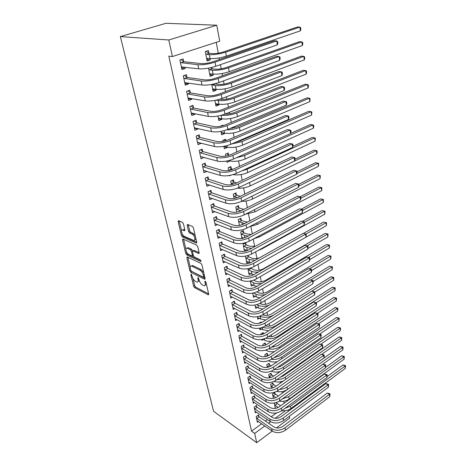 <?xml version="1.0" encoding="UTF-8"?>
<svg xmlns="http://www.w3.org/2000/svg" width="466" height="466" viewBox="0 0 466 466"><rect width="100%" height="100%" fill="white"/><g stroke="black" fill="none" stroke-linecap="round" stroke-linejoin="round"><path stroke-width="0.7" d="M191.177 274.078L190.844 274.591L193.635 286.206L194.631 287.673L208.279 294.832L208.669 294.075L205.937 282.21L205.139 281.115L204.854 281.662L205.209 283.206C205.553 285.075 205.127 285.903 203.945 285.681L202.436 284.942C200.91 283.975 199.827 282.373 199.174 280.148L198.102 277.567L197.759 278.08L198.12 279.612C198.469 281.47 198.067 282.291 196.908 282.076L195.446 281.359C193.961 280.41 192.889 278.837 192.237 276.629L191.177 274.078M183.418 223.785L182.369 222.27L178.548 220.686L178.111 221.583L181.455 235.511L182.48 237.008L196.273 243.095L196.734 242.221L193.448 227.956L192.376 226.406L187.594 224.426L187.128 225.328L188.555 231.41L189.604 232.942L191.951 233.944C194.52 234.899 196.145 241.47 193.559 240.398L184.385 236.379C181.915 235.435 180.278 228.987 182.788 230.029L184.408 230.717L184.845 229.831L183.418 223.785M172.42 56.537L168.809 39.989L216.742 25.216L219.707 41.177L172.42 56.537L168.832 56.17L251.529 431.172L254.681 433.421L264.787 425.988M168.809 39.989L120.356 36.598L213.568 411.268L256.708 442.7L254.681 433.421M187.256 256.923L186.79 257.704L189.965 270.915L190.967 272.394L204.661 279.233L205.069 278.447L201.959 264.933L200.916 263.406L187.256 256.923M186.656 252.147L186.837 252.892L185.765 253.446L182.509 239.879L182.922 239.029L196.704 245.157L197.759 246.695L199.139 252.671L194.072 250.341L193.547 250.615M199.168 253.207L198.627 253.492L199.139 252.671M198.627 253.492L192.924 250.883L192.493 251.716L193.407 255.601L194.439 257.11L200.304 259.859C201.102 260.675 201.248 261.222 200.735 261.508L186.779 254.931L185.765 253.446M216.742 25.216L165.937 23.3L120.356 36.598M187.006 77.251L186.47 74.717L183.272 75.824L185.27 85.173L188.445 84.043L188.223 82.983M208.535 68.135L210.143 76.325L213.166 75.247L212.939 74.071M211.873 68.578L211.657 67.477M193.477 107.803L192.959 105.368L189.843 106.545L191.765 115.521L194.858 114.327L194.706 113.628M214.867 100.406L215.997 106.143L218.944 105.001L218.781 104.163M199.687 137.15L199.192 134.814L196.157 136.055L198.003 144.681L201.015 143.423L200.939 143.056M220.942 131.348L221.624 134.814L224.501 133.614L224.402 133.09M222.964 125.698L222.859 125.144L219.975 126.403M205.657 165.372L205.186 163.117L202.221 164.416L203.997 172.711L206.921 171.348M226.773 161.038L227.041 162.407L229.808 160.916M228.695 155.213L228.27 152.999L225.439 154.24L225.806 156.11M211.407 192.516L210.947 190.355L208.057 191.701L209.77 199.687L212.368 198.446M233.891 181.956L233.478 179.824L230.717 181.117L231.41 184.653M216.94 218.659L216.498 216.574L213.678 217.971L215.321 225.66L217.61 224.507M238.895 207.725L238.499 205.669L235.802 207.009L236.798 212.082M222.27 243.846L221.845 241.837L219.09 243.275L220.674 250.685L222.707 249.607M243.724 232.575L243.339 230.594L240.701 231.969L241.976 238.47M227.408 268.131L227 266.191L224.309 267.67L225.841 274.818L227.653 273.804M248.378 256.556L248.168 255.461M245.442 256.119L246.817 263.121L248.71 262.061M232.365 291.559L231.969 289.689L229.342 291.203L230.821 298.1L232.458 297.145M250.329 281.021L251.331 286.13L253.044 285.134M237.153 314.183L236.775 312.371L234.2 313.921L235.627 320.579L237.112 319.676M255.042 305.02L255.7 308.358L257.249 307.414M241.778 336.033L241.411 334.285L238.895 335.858L240.275 342.3L241.633 341.438M261.228 322.693L261.082 321.965L258.805 323.392M259.585 328.157L259.917 329.852L261.339 328.955M246.252 357.154L245.891 355.465L243.433 357.067L244.761 363.288L246.007 362.472M265.48 344.607L265.16 342.935L262.789 344.473L263.045 345.778M263.972 350.484L264.35 350.409M250.574 377.577L250.23 375.945L247.819 377.571L249.106 383.594L250.254 382.807M269.412 364.849L269.098 363.23L266.779 364.791L267.286 367.365M254.756 397.347L254.424 395.762L252.059 397.411L253.306 403.236L254.372 402.49M273.216 384.444L272.913 382.877L270.641 384.462L271.381 388.225M258.811 416.482L258.484 414.95L256.172 416.616L257.378 422.26L258.362 421.544M276.903 403.428L276.699 402.368M275.336 408.391L274.381 403.515L275.423 402.764M251.529 431.172L261.618 423.798M265.364 421.06L267.402 419.569M271.241 416.761L276.46 412.952M284.132 403.218L283.753 401.22M282.256 393.246L281.947 391.615M280.346 383.11L280.113 381.852M278.406 372.8L278.243 371.932M276.431 362.309L276.344 361.843M275.511 357.405L275.389 356.74M273.577 347.141L273.344 345.9M271.614 336.702L271.27 334.862M269.616 326.089L269.156 323.631M267.589 315.296L267.006 312.203M265.521 304.321L264.816 300.558M263.424 293.149L262.585 288.71M261.286 281.79L260.313 276.641M259.108 270.233L258.001 264.344M256.894 258.467L255.648 251.821M254.64 246.491L253.242 239.064M252.269 233.891L250.877 226.493M249.823 220.884L248.506 213.865M247.33 207.626L246.083 201.003M244.784 194.106L243.619 187.903M242.192 180.325L241.108 174.552M239.547 166.275L238.545 160.945M236.85 151.939L235.936 147.075M234.101 137.313L233.28 132.938M232.394 128.255L232.266 127.562M231.293 122.389L230.565 118.527M229.68 113.832L229.4 112.323M228.427 107.163L227.798 103.825M226.913 99.118L226.47 96.771M225.503 91.61L224.979 88.825M224.094 84.119L223.482 80.886M222.515 75.737L222.101 73.529M221.21 68.811L220.43 64.663M219.463 59.526L219.16 57.912M218.274 53.188L216.224 42.307M275.074 394.009L274.777 392.471L272.528 394.061L273.379 398.389M256.801 406.993L256.469 405.437L254.133 407.092L255.356 412.824L256.382 412.095M271.329 374.722L271.02 373.132L268.725 374.705L269.348 377.885M252.683 387.543L252.345 385.935L249.957 387.572L251.226 393.496L252.327 392.733M267.461 354.812L267.146 353.164L264.799 354.719L265.183 356.665M248.43 367.453L248.081 365.793L245.64 367.406L246.951 373.522L248.145 372.724M263.418 333.976L263.139 332.538L260.744 334.064L260.873 334.699M261.799 339.417L261.979 340.331L263.337 339.458M244.033 346.681L243.671 344.962L241.184 346.553L242.536 352.884L243.835 352.046M257.337 316.694L257.826 319.198L259.312 318.278M239.489 325.198L239.11 323.421L236.571 324.983L237.969 331.53L239.39 330.65M252.706 293.131L253.533 297.337L255.164 296.37M234.782 302.97L234.392 301.129L231.794 302.661L233.245 309.441L234.806 308.509M247.912 268.69L249.094 274.724L250.889 273.699M229.913 279.95L229.505 278.045L226.849 279.542L228.352 286.561L230.076 285.582M246.071 244.673L245.693 242.722L243.089 244.12L244.493 251.29M244.545 251.285L246.497 250.219M224.862 256.096L224.443 254.121L221.723 255.584L223.278 262.859L225.2 261.816M241.33 220.261L240.939 218.245L238.272 219.603L239.413 225.404M219.626 231.369L219.195 229.319L216.41 230.74L218.024 238.289L220.173 237.177M236.419 194.957L236.012 192.866L233.28 194.182L234.13 198.499M214.197 205.71L213.748 203.584L210.894 204.958L212.572 212.793L215.007 211.599M231.317 168.709L230.897 166.537L228.101 167.801L228.637 170.527M229.598 175.437L229.674 175.822L231.247 175.094M208.558 179.072L208.092 176.864L205.168 178.193L206.91 186.33L209.7 185.037M223.89 146.341L224.362 148.741L227.204 147.512L227.128 147.134M225.876 140.703L225.591 139.206L222.725 140.417L222.917 141.408M202.704 151.398L202.215 149.103L199.221 150.372L201.027 158.83L203.962 157.339M217.937 116.04L218.839 120.618L221.752 119.442L221.618 118.766M196.611 122.622L196.104 120.24L193.029 121.445L194.91 130.247L197.963 129.018L197.852 128.488M211.733 84.445L213.096 91.377L216.084 90.27L215.892 89.268M190.274 92.682L189.749 90.2L186.592 91.342L188.549 100.505L191.683 99.34L191.497 98.46M208.867 53.112L208.372 50.578L205.285 51.598L207.125 60.964L210.189 59.922L209.927 58.57M183.674 61.5L183.126 58.914L179.882 59.986L181.926 69.527L185.142 68.438L184.88 67.18M182.742 229.919L183.091 229.878M288.221 409.964L288.454 411.198M289.386 416.231L289.724 418.049L276.513 427.916M268.538 423.227L270.595 421.718M275.214 418.317L285.623 410.663M256.708 442.7L272.214 431.12L257.051 420.74M229.849 161.154L228.293 160.729M206.933 171.401L203.683 170.416M227.204 147.512L223.96 146.703M204.003 157.549L200.549 156.582M224.501 133.614L221.245 132.874M201.015 143.423L197.543 142.538M221.752 119.442L218.478 118.778M197.963 129.018L194.479 128.214M218.944 105.001L215.653 104.413M194.858 114.327L191.357 113.611M216.084 90.27L212.781 89.763M191.683 99.34L188.171 98.716M213.166 75.247L209.846 74.822M188.445 84.043L184.915 83.513M210.189 59.922L206.852 59.584M185.142 68.438L181.6 68.007M198.126 281.54L199.285 280.555M205.197 285.14L206.374 284.114M192.982 278.557L194.677 285.635L195.668 287.103L208.622 293.877M191.427 271.253L205.04 278.319M187.874 257.215L190.204 266.954M190.699 270.21L191.404 271.241L203.409 277.212L203.7 276.658L203.316 275.016C202.658 272.732 201.551 271.113 200.007 270.163L191.555 266.063C190.361 265.83 189.947 266.674 190.314 268.591L190.699 270.21M203.712 277.049L204.65 276.629M203.735 272.639L201.073 269.581L200.007 270.163M191.375 266.01L192.621 265.498L201.073 269.581M185.899 248.99L183.592 239.338L182.509 239.879M200.875 260.494L187.85 254.378L186.779 254.931M187.256 248.279L187.093 248.215C184.67 247.254 186.301 253.434 188.718 254.43L191.928 255.927L192.341 255.1L191.433 251.226L190.396 249.718L187.256 248.279L188.334 247.726L187.041 248.197M192.359 255.7L193.343 255.316M188.334 247.726L191.485 249.159L192.575 250.935M186.837 252.892L187.85 254.378M182.713 230L183.889 229.488L184.862 229.895M194.782 239.874L195.982 238.965M195.248 235.79L193.058 233.384L191.951 233.944M188.223 224.688L189.662 230.862L190.71 232.388L193.058 233.384M182.363 234.212L183.569 236.466L196.739 242.25M179.194 220.954L181.542 230.781M276.076 402.577L280.555 405.816M278.243 407.412L274.678 405.036M275.185 407.604L276.251 408.193M327.149 376.54L342.941 364.989L345.527 365.699L345.353 368.379L290.941 408.501C288.221 410.371 285.151 411.111 281.738 410.715C277.02 413.616 272.534 413.948 268.265 411.723L252.974 401.669M345.353 368.379L345.044 366.09L290.51 406.154L284.971 408.344M345.527 365.699L345.044 366.09L342.941 364.989M277.177 403.707L274.952 405.315M257.815 415.433L259.084 416.773L274.049 426.99C276.862 428.504 279.804 428.295 282.868 426.367L327.295 393.054L330.004 393.817L329.806 396.659L329.456 394.306L284.988 427.788C280.369 430.7 275.942 431.015 271.713 428.726L256.498 418.148M329.806 396.659L285.448 430.188C280.835 433.106 276.42 433.415 272.202 431.114L271.713 428.726M330.004 393.817L329.456 394.306L327.295 393.054M259.084 416.773L256.772 418.439M274.055 392.978L278.249 396.112M275.866 397.632L272.831 395.605M273.344 398.22L273.693 398.337M325.588 367.377L341.7 355.768L344.304 356.484L344.124 359.175L289.211 399.047C286.194 401.063 282.868 401.762 279.221 401.15M344.124 359.175L343.815 356.851L288.769 396.665L282.309 398.954M344.304 356.484L343.815 356.851L341.7 355.768M275.354 394.288L273.105 395.884M272.173 383.396L275.924 386.215M273.42 387.665L270.95 386.029M283.742 386.448L340.442 346.413L343.063 347.123L342.883 349.832L287.446 389.448C284.091 391.615 280.485 392.261 276.629 391.376M342.883 349.832L342.568 347.473L287.004 387.019C284.895 388.469 282.437 389.25 279.635 389.36M343.063 347.123L342.568 347.473L340.442 346.413M273.495 384.724L271.224 386.308M255.03 411.28L270.251 421.497L269.756 419.068L254.465 408.647M255.782 405.921L257.075 407.278L272.115 417.344C274.94 418.835 277.905 418.619 281.004 416.697L325.868 383.576L328.594 384.339L328.396 387.194L283.602 420.536C278.948 423.443 274.497 423.763 270.251 421.497M328.396 387.194L328.041 384.805L283.136 418.101C278.47 421.002 274.008 421.322 269.756 419.068M328.594 384.339L328.041 384.805L325.868 383.576M257.075 407.278L254.739 408.938M253.714 396.257L255.036 397.632L270.146 407.54C272.994 409.002 275.977 408.781 279.111 406.87L324.412 373.953L327.161 374.716L326.963 377.588L326.602 375.159L281.248 408.251C276.536 411.134 272.039 411.472 267.764 409.253L252.403 398.995M326.963 377.588L281.72 410.727L281.248 408.251M327.161 374.716L326.602 375.159L324.412 373.953M255.036 397.632L252.677 399.28M270.257 373.656L273.536 376.161M270.868 377.518L269.039 376.301M280.264 377.25L283.118 375.986L339.161 336.912L341.799 337.629L341.619 340.349L321.79 354.288M341.619 340.349L341.298 337.955L285.209 377.221C282.815 378.823 280.06 379.604 276.95 379.557M283.544 380.862C280.188 382.207 276.996 382.382 273.967 381.386M341.799 337.629L341.298 337.955L339.161 336.912M271.608 375.002L269.319 376.58M268.311 363.76L271.084 365.938M268.2 367.173L267.1 366.41M277.194 367.534L281.283 366.055L337.862 327.272L340.524 327.982L340.337 330.72L320.736 344.269M340.337 330.72L340.017 328.291L283.386 367.266C280.689 369.014 277.643 369.777 274.241 369.555M280.398 371.419C276.973 372.416 273.932 372.328 271.276 371.169M340.524 327.982L340.017 328.291L337.862 327.272M269.692 365.123L267.379 366.69M250.883 391.9L266.249 401.785L265.742 399.275L250.3 389.18M251.611 386.436L252.962 387.828L268.148 397.568C271.008 399.007 274.02 398.78 277.183 396.875L322.938 364.173L325.711 364.936L325.507 367.82L279.816 400.754C275.068 403.626 270.548 403.97 266.249 401.785M325.507 367.82L325.14 365.356L279.332 398.232C274.573 401.104 270.041 401.453 265.742 399.275M325.711 364.936L325.14 365.356L322.938 364.173M252.962 387.828L250.58 389.465M248.757 381.969L264.199 391.679L263.686 389.127L248.168 379.208M249.473 376.452L250.854 377.868L266.115 387.432C268.993 388.842 272.028 388.603 275.22 386.71L321.441 354.236L324.231 354.999L324.027 357.9L277.876 390.607C273.076 393.467 268.521 393.822 264.199 391.679M324.027 357.9L323.654 355.395L277.381 388.044C272.575 390.898 268.008 391.259 263.686 389.127M324.231 354.999L323.654 355.395L321.441 354.236M250.854 377.868L248.448 379.493M266.331 353.706L268.527 355.535M277.433 361.633C274.002 362.356 271.107 362.088 268.742 360.818L268.573 360.719M274.241 357.515L279.419 355.96L336.545 317.48L339.219 318.196L339.038 320.94L319.682 334.093M339.038 320.94L338.706 318.47L281.528 357.148C278.505 359.047 275.161 359.781 271.492 359.35M339.219 318.196L338.706 318.47L336.545 317.48M267.746 355.086L265.434 356.624M246.601 371.874L262.119 381.404L261.589 378.806L246.001 369.066M247.3 366.305L248.71 367.738L264.047 377.122C266.942 378.503 270 378.258 273.227 376.377L319.915 344.135L322.728 344.904L322.524 347.817L275.901 380.291C271.055 383.134 266.459 383.506 262.119 381.404M322.524 347.817L322.14 345.271L275.4 377.681C270.542 380.524 265.94 380.897 261.589 378.806M322.728 344.904L322.14 345.271L319.915 344.135M248.71 367.738L246.281 369.352M264.315 343.483L265.853 344.933M274.526 351.574C271.433 352.046 268.847 351.725 266.762 350.613L265.783 350.059M271.334 347.222L277.526 345.696L335.205 307.531L337.902 308.253L337.716 311.008L318.622 323.753M337.716 311.008L337.378 308.504L279.647 346.861C276.233 348.923 272.569 349.611 268.649 348.912M337.902 308.253L337.378 308.504L335.205 307.531M265.766 344.881L265.387 345.125M244.405 361.61L259.999 370.948L259.463 368.309L243.794 358.756M245.087 355.989L246.531 357.439L261.944 366.637C264.851 367.989 267.938 367.732 271.195 365.862L318.371 333.872L321.208 334.64L320.992 337.57L273.892 369.794C268.993 372.619 264.362 373.004 259.999 370.948M320.992 337.57L320.608 334.984L273.385 367.144C268.474 369.963 263.832 370.353 259.463 368.309M321.208 334.64L320.608 334.984L318.371 333.872M246.531 357.439L244.073 359.041M262.271 333.091L263.261 334.04M271.631 341.281C268.876 341.549 266.581 341.199 264.746 340.232L262.865 339.196M268.457 336.685C271.02 337.046 273.402 336.574 275.598 335.264L333.842 297.436L336.563 298.153L336.37 300.925L317.463 313.315M336.37 300.925L336.033 298.38L277.724 336.4C273.857 338.648 269.855 339.26 265.725 338.234M336.563 298.153L336.033 298.38L333.842 297.436M242.174 351.178L257.838 360.311L257.296 357.626L241.551 348.271M242.838 345.492L244.318 346.966L259.801 355.966C262.731 357.288 265.841 357.02 269.132 355.168L316.798 323.439L319.653 324.208L319.437 327.155L271.847 359.117C266.901 361.925 262.23 362.327 257.838 360.311M319.437 327.155L319.047 324.522L271.329 356.42C266.371 359.222 261.694 359.624 257.296 357.626M319.653 324.208L319.047 324.522L316.798 323.439M244.318 346.966L241.837 348.556M260.191 322.53L260.611 322.926M259.696 328.14L262.696 329.683L262.265 327.47M265.591 325.891C268.352 326.544 271.037 326.136 273.635 324.656L332.462 287.173L335.2 287.895L335.007 290.679L316.268 302.725M335.007 290.679L334.664 288.093L275.779 325.763C271.369 328.21 267.03 328.716 262.76 327.295M268.719 330.761L262.696 329.683M335.2 287.895L334.664 288.093L332.462 287.173M239.903 340.564L255.642 349.494L255.088 346.756L239.268 337.611M240.555 334.821L242.07 336.312L257.628 345.114C260.57 346.401 263.709 346.127 267.035 344.281L315.197 312.832L318.08 313.601L317.859 316.565L269.767 348.253C264.77 351.044 260.063 351.457 255.642 349.494M317.859 316.565L317.463 313.892L269.243 345.51C264.234 348.294 259.515 348.708 255.088 346.756M318.08 313.601L317.463 313.892L315.197 312.832M242.07 336.312L239.553 337.891M262.737 314.83C265.603 315.837 268.567 315.517 271.643 313.868L331.058 276.752L333.819 277.474L333.621 280.276L333.272 277.649L273.798 314.946C268.964 317.521 264.397 317.952 260.086 316.245L259.783 316.088M257.482 317.451L260.616 318.954L260.086 316.245M333.621 280.276L314.882 292.089M265.783 320.014L260.616 318.954M333.819 277.474L333.272 277.649L331.058 276.752M237.59 329.765L253.411 338.479L252.846 335.701L236.949 326.765M238.225 323.969L239.774 325.478L255.409 334.07C258.374 335.322 261.537 335.037 264.898 333.207L313.571 302.05L316.478 302.818L316.257 305.795L267.653 337.198C262.603 339.97 257.855 340.396 253.411 338.479M316.257 305.795L315.849 303.081L267.117 334.407C262.055 337.168 257.296 337.6 252.846 335.701M316.478 302.818L315.849 303.081L313.571 302.05M239.774 325.478L237.235 327.045M259.842 303.494L260.43 303.785C263.313 304.88 266.377 304.583 269.616 302.894L329.631 266.162L332.415 266.884L332.217 269.697L313.292 281.388M268.969 305.265C264.717 306.616 261.047 306.622 257.96 305.288L256.69 304.653M255.351 306.581L258.496 308.043L257.96 305.288M332.217 269.697L331.862 267.03L310.717 280.019M262.812 309.045L258.496 308.043M332.415 266.884L329.631 266.162M235.243 318.785L251.139 327.272L250.562 324.441L234.59 315.727M235.854 312.925L237.444 314.457L253.155 322.827C256.137 324.051 259.323 323.748 262.719 321.936L311.917 291.081L314.847 291.856L314.62 294.85L265.498 325.95C260.395 328.693 255.607 329.136 251.139 327.272M314.62 294.85L314.206 292.083L264.956 323.101C259.836 325.845 255.036 326.287 250.562 324.441M314.847 291.856L314.206 292.083L311.917 291.081M237.444 314.457L234.881 316.012M256.807 291.943L258.292 292.654C261.193 293.714 264.28 293.405 267.554 291.733L328.18 255.403L330.988 256.125L330.784 258.956L311.667 270.519L311.271 272.383L261.077 302.83C255.857 305.527 250.988 306.005 246.467 304.251L230.42 296.242M265.329 294.529C261.548 295.397 258.374 295.269 255.799 294.139L253.417 292.992M253.178 295.531L256.341 296.941L255.799 294.139M330.784 258.956L330.423 256.242L309.57 268.789M259.807 297.844L256.341 296.941M330.988 256.125L328.18 255.403M232.854 307.612L248.821 315.866L248.238 312.983L232.19 304.502M233.443 301.688L235.074 303.25L250.859 311.387C253.859 312.57 257.075 312.261 260.506 310.461L310.234 279.926L313.187 280.701L312.96 283.712L263.307 314.492C258.147 317.212 253.318 317.672 248.821 315.866M312.96 283.712L312.54 280.899L262.754 311.597C257.576 314.311 252.741 314.777 248.238 312.983M313.187 280.701L312.54 280.899L310.234 279.926M235.074 303.25L232.482 304.781M253.597 280.171L256.119 281.33C259.038 282.355 262.148 282.035 265.451 280.381L326.707 244.469L329.538 245.192L329.334 248.034L309.832 259.579M261.863 283.415C258.548 283.957 255.793 283.753 253.597 282.798L250.359 281.161M250.976 284.289L254.151 285.652L253.597 282.798M329.334 248.034L328.967 245.279L308.422 257.366M256.76 286.409L254.151 285.652M329.538 245.192L326.707 244.469M251.978 280.66L250.656 281.429M311.271 272.383L310.845 269.523L260.511 299.883C255.281 302.574 250.399 303.051 245.873 301.316L229.744 293.079M230.985 290.26L232.662 291.838L248.524 299.737C251.541 300.879 254.78 300.564 258.251 298.776L308.521 268.585L311.504 269.36L311.672 270.501M311.504 269.36L310.845 269.523L308.521 268.585M232.662 291.838L230.035 293.353M250.475 268.072L253.906 269.808C256.842 270.793 259.976 270.466 263.319 268.824L325.21 233.355L328.058 234.078L327.854 236.938L307.95 248.454M258.444 271.998C255.589 272.307 253.224 272.057 251.355 271.259L248.104 269.668M248.728 272.855L251.92 274.165L251.355 271.259M327.854 236.938L327.482 234.13L307.24 245.78M253.679 274.736L251.92 274.165M328.058 234.078L325.21 233.355M250.941 268.498L248.395 269.936M227.944 284.674L244.067 292.427L243.462 289.438L227.257 281.447M228.486 278.621L230.204 280.223L246.147 287.872C249.176 288.978 252.45 288.646 255.956 286.881L306.785 257.04L309.785 257.815L309.552 260.861L258.805 290.953C253.527 293.627 248.617 294.116 244.067 292.427M309.552 260.861L309.115 257.948L258.228 287.947C252.939 290.615 248.017 291.11 243.462 289.438M309.785 257.815L309.115 257.948L306.785 257.04M230.204 280.223L227.554 281.726M247.399 255.683L248.675 256.818L251.652 258.082C253.859 258.88 256.469 258.793 259.48 257.815M255.024 260.308L249.077 259.515L245.803 257.978M246.444 261.216L249.648 262.475L249.077 259.515M303.442 233.396L323.689 222.061L326.561 222.783L326.351 225.655L306.034 237.136M326.351 225.655L325.973 222.8L305.993 234.031M250.522 262.789L249.648 262.475M326.561 222.783L323.689 222.061M248.675 256.818L246.106 258.24M225.428 272.89L241.627 280.381L241.009 277.334L224.723 269.61M225.934 266.773L227.705 268.404L243.724 275.79C246.77 276.856 250.073 276.513 253.62 274.765L305.014 245.297L308.038 246.071L307.805 249.129L256.486 278.854C251.157 281.505 246.199 282.012 241.627 280.381M307.805 249.129L307.362 246.17L255.904 275.796C250.551 278.435 245.588 278.948 241.009 277.334M308.038 246.071L305.014 245.297M227.705 268.404L225.02 269.884M244.545 243.339L246.374 244.935L249.362 246.153L255.135 246.409M251.588 248.343L246.753 247.562L243.468 246.071M244.114 249.374L247.277 250.545M302.341 221.391L322.146 210.574L325.035 211.296L324.825 214.179L261.711 249.007L258.065 250.487M324.825 214.179L324.441 211.284L304.496 222.224M325.035 211.296L322.146 210.574M246.374 244.935L243.77 246.333M222.859 260.902L239.14 268.113L238.505 265.014L222.148 257.558M223.342 254.716L225.16 256.37L241.254 263.488C244.324 264.507 247.65 264.152 251.238 262.428L303.209 233.35L306.261 234.124L306.022 237.2L254.133 266.535C248.733 269.15 243.735 269.68 239.14 268.113M306.022 237.2L305.574 234.182L253.533 263.418C248.122 266.028 243.118 266.558 238.505 265.014M306.261 234.124L303.209 233.35M225.16 256.37L222.445 257.832M242.145 231.218L244.027 232.837L247.032 234.002L251.256 234.433M248.11 236.105L244.394 235.4L241.091 233.961M241.749 237.316L243.893 238.027M301.246 209.187L320.573 198.895L323.486 199.617L323.27 202.518L259.48 236.845L253.731 238.802M323.27 202.518L322.88 199.57L302.731 210.347M323.486 199.617L320.573 198.895M244.027 232.837L241.394 234.217M220.249 248.687L236.6 255.618L235.959 252.456L219.521 245.291M220.698 242.436L222.567 244.114L238.743 250.953C241.825 251.925 245.186 251.558 248.815 249.852L301.374 221.181L304.455 221.962L304.211 225.049L251.727 253.982C246.269 256.568 241.231 257.115 236.6 255.618M304.211 225.049L303.75 221.979L251.122 250.807C245.646 253.388 240.596 253.935 235.959 252.456M304.455 221.962L301.374 221.181M222.567 244.114L219.824 245.559M239.699 218.874L241.633 220.523L244.656 221.635L247.51 222.078M244.592 223.587L238.668 221.624M239.338 225.043L240.246 225.241M300.127 196.792L318.971 187.017L321.913 187.74L321.691 190.652L257.209 224.455L249.619 226.668M321.691 190.652L321.295 187.658L300.925 198.266L300.488 200.095L246.788 228.154C241.202 230.676 236.07 231.258 231.386 229.901L214.878 223.587M321.913 187.74L318.971 187.017M241.633 220.523L238.971 221.886M217.587 236.256L234.019 242.879L233.367 239.658L216.847 232.79M218.001 229.93L219.929 231.637L236.18 238.178C239.279 239.105 242.67 238.726 246.345 237.043L299.51 208.803L302.615 209.578L302.364 212.688L249.281 241.19C243.759 243.747 238.674 244.306 234.019 242.879M302.364 212.688L301.898 209.56L248.663 237.951C243.124 240.503 238.027 241.068 233.367 239.658M302.615 209.578L299.51 208.803M219.929 231.637L217.15 233.058M237.206 206.31L239.204 207.982L243.829 209.38M241.039 210.778L236.204 209.065M298.852 184.268L317.346 174.936L320.311 175.659L320.09 178.589L254.902 211.844L245.582 214.185M320.09 178.589L319.682 175.542L298.863 186.085M320.311 175.659L317.346 174.936M239.204 207.982L236.507 209.321M300.488 200.095L300.011 196.914L246.153 224.851C240.555 227.367 235.412 227.956 230.722 226.622L214.127 220.057M215.257 217.185L217.243 218.921L233.571 225.16C236.687 226.039 240.107 225.649 243.823 223.983L297.605 196.198L300.739 196.972L300.931 198.242M300.739 196.972L297.605 196.198M217.243 218.921L214.43 220.325M234.666 193.512L236.722 195.213L240.206 196.337M237.363 197.642L233.693 196.279M296.999 171.814L315.686 162.651L318.039 163.216L296.76 173.69M318.453 166.315L318.039 163.216L318.68 163.374L318.453 166.315L252.543 198.999C249.176 200.572 245.512 201.364 241.551 201.359M236.722 195.213L234.002 196.535M212.117 210.684L228.701 216.673L228.025 213.329L211.348 207.09M212.455 204.207L214.506 205.972L230.909 211.89C234.049 212.717 237.497 212.315 241.254 210.673L295.671 183.359L298.834 184.134L299.026 185.433L298.578 187.28L244.242 214.861C238.592 217.348 233.414 217.954 228.701 216.673M298.578 187.28L298.094 184.035L243.596 211.5C237.934 213.976 232.738 214.587 228.025 213.329M298.834 184.134L295.671 183.359M214.506 205.972L211.657 207.353M232.074 180.476L234.2 182.206L236.629 182.952M233.553 184.157L231.136 183.249M295.095 159.145L314.002 150.145L316.373 150.669L247.493 183.441M316.793 153.827L316.373 150.669L317.02 150.873L317.189 152.132L316.793 153.827L250.149 185.911C246.019 187.74 241.761 188.497 237.369 188.188M234.2 182.206L231.445 183.505M209.31 197.537L225.969 203.188L225.276 199.774L208.523 193.873M209.595 190.984L211.715 192.778L228.194 198.365C231.352 199.139 234.835 198.72 238.639 197.101L293.702 170.282L296.889 171.063L297.087 172.379L296.626 174.22L241.65 201.312C235.93 203.759 230.705 204.388 225.969 203.188M296.626 174.22L296.137 170.917L240.992 197.881C235.26 200.322 230.018 200.951 225.276 199.774M296.889 171.063L293.702 170.282M211.715 192.778L208.832 194.136M229.435 167.201L231.631 168.96L232.872 169.315M229.371 170.381L228.526 169.979M292.881 146.382L312.29 137.423L314.672 137.907L247.085 169.205L241.574 170.964M315.098 141.122L314.672 137.907L315.331 138.152L315.098 141.122L247.702 172.577C242.565 174.703 237.683 175.379 233.064 174.61M231.631 168.96L228.841 170.23M206.438 184.134L223.179 189.435L222.468 185.951L205.64 180.4M206.683 177.505L208.867 179.334L225.428 184.571C228.602 185.287 232.115 184.856 235.965 183.266L291.693 156.966L294.139 157.555L238.336 183.994C232.534 186.394 227.245 187.047 222.468 185.951M294.646 160.921L294.139 157.555L294.908 157.747L295.112 159.087L294.646 160.921L239.006 187.495C233.216 189.901 227.944 190.547 223.179 189.435M208.867 179.334L205.949 180.662M226.738 153.669L228.876 155.359M313.379 128.191L312.942 124.917L313.612 125.203L313.787 126.507L313.379 128.191L245.215 158.988C239.67 161.184 234.579 161.842 229.942 160.956L228.73 160.624M290.609 133.381L310.548 124.48L312.942 124.917L244.586 155.551L236.483 157.712M203.52 170.48L220.331 175.408L219.614 171.855L202.704 166.671M203.706 163.764L205.972 165.622L222.608 170.498C225.8 171.162 229.348 170.713 233.245 169.152L289.648 143.4L292.112 143.942L235.627 169.834C229.75 172.187 224.414 172.863 219.614 171.855M292.625 147.367L292.112 143.942L292.893 144.175L293.097 145.543L292.625 147.367L236.309 173.399C230.449 175.769 225.125 176.439 220.331 175.408M205.972 165.622L203.019 166.927M223.983 139.882L225.27 140.878M223.919 146.499L227.268 147.169L226.971 145.648M235.406 142.346L239.716 141.093L308.772 111.298L311.183 111.694L242.035 141.635L231.567 143.994M311.626 115.026L311.183 111.694L311.865 112.026L311.626 115.026L242.675 145.142C237.066 147.297 231.928 147.972 227.268 147.169M200.543 156.553L217.43 161.102L216.696 157.479L199.71 152.673M200.671 149.761L203.013 151.654L219.731 156.151C222.94 156.751 226.523 156.285 230.466 154.753L287.563 129.571L290.044 130.066L232.86 155.382C226.913 157.694 221.525 158.393 216.696 157.479M290.563 133.561L290.044 130.066L290.836 130.352L291.046 131.744L290.563 133.561L233.553 159.023C227.629 161.347 222.253 162.04 217.43 161.102M203.013 151.654L200.025 152.924M221.199 132.635L221.618 132.46M221.175 125.832L221.513 126.082M221.175 132.53L224.536 133.119L224.059 130.655M229.913 128.534L237.107 126.962L306.966 97.883L309.389 98.233L239.437 127.451C235.324 129.059 231.054 129.863 226.627 129.863M309.843 101.623L309.389 98.233L310.088 98.606L309.843 101.623L240.089 131.022C234.41 133.136 229.225 133.835 224.536 133.119M197.934 142.293L197.526 142.462M197.502 142.357L214.471 146.499L213.719 142.806L196.658 138.396M197.572 135.478L200.001 137.4L216.789 141.507C220.022 142.048 223.639 141.565 227.635 140.062L285.437 115.481L287.93 115.923L230.035 140.633C224.018 142.905 218.577 143.627 213.719 142.806M288.466 119.482L287.93 115.923L288.745 116.261L288.955 117.682L288.466 119.482L230.752 144.349C224.746 146.633 219.317 147.349 214.471 146.499M200.001 137.4L196.972 138.647M218.42 118.504L219.055 118.248M218.379 118.288L221.758 118.795L221.088 115.347M224.892 114.118C228.008 114.263 231.194 113.745 234.439 112.551L305.125 84.224L307.566 84.527L236.78 112.988C231.317 114.962 226.214 115.714 221.472 115.242M308.026 87.975L307.566 84.527L308.271 84.946L308.457 86.326L308.026 87.975L237.45 116.628C231.707 118.696 226.476 119.418 221.758 118.795M195.062 127.853L194.456 128.098M194.404 127.876L211.448 131.604L210.679 127.83L193.541 123.84M194.404 120.91L196.932 122.873L213.795 126.566C217.045 127.037 220.698 126.542 224.74 125.074L283.27 101.122L285.78 101.506L227.158 125.587C221.059 127.806 215.566 128.552 210.679 127.83M286.322 105.135L285.78 101.506L286.607 101.897L286.823 103.347L286.322 105.135L227.886 129.379C221.804 131.61 216.323 132.35 211.448 131.604M196.932 122.873L193.862 124.084M215.595 104.093L216.44 103.749M220.022 99.159L221.175 99.351C224.338 99.683 227.857 99.182 231.724 97.854L303.25 70.314L305.708 70.564L234.078 98.239C228.247 100.248 222.952 101 218.205 100.493L216.195 100.149M215.531 103.767L218.921 104.186L218.205 100.493M306.174 74.082L305.708 70.564L306.43 71.036L306.611 72.44L306.174 74.082L234.759 101.949C228.946 103.97 223.668 104.716 218.921 104.186M192.173 113.11L191.316 113.442M191.246 113.104L208.36 116.395L207.58 112.545L190.367 108.986M191.171 106.044L193.792 108.048L210.737 111.316C214.005 111.724 217.692 111.205 221.787 109.772L281.062 86.478L283.59 86.81L224.216 110.221C218.041 112.393 212.496 113.168 207.58 112.545M284.144 90.509L283.59 86.81L284.429 87.253L284.65 88.726L284.144 90.509L224.962 114.094C218.799 116.273 213.271 117.042 208.36 116.395M193.792 108.048L190.687 109.23M212.706 89.402L213.754 88.942M214.873 83.769L218.309 84.416C221.49 84.678 225.037 84.165 228.957 82.866L301.345 56.147L303.815 56.345L231.322 83.187C225.416 85.15 220.074 85.925 215.298 85.517L211.809 84.824M212.618 88.954L216.032 89.291L215.298 85.517M304.292 59.928L303.815 56.345L304.548 56.869L304.735 58.297L304.292 59.928L232.016 86.979C226.132 88.954 220.802 89.722 216.032 89.291M215.135 83.962L212.135 85.057M189.202 98.058L188.118 98.495M188.025 98.035L205.215 100.872L204.417 96.94L187.122 93.835M187.862 90.882L190.594 92.92L207.615 95.746C210.906 96.078 214.622 95.547 218.775 94.144L278.808 71.543L281.353 71.816L221.216 94.534C214.96 96.648 209.356 97.452 204.417 96.94M281.918 75.591L281.353 71.816L282.21 72.317L282.437 73.826L281.918 75.591L221.973 98.489C215.735 100.615 210.149 101.413 205.215 100.872M190.594 92.92L187.443 94.074M209.764 74.42L211.016 73.832M210.632 67.71L212.193 68.805L215.385 69.172C218.583 69.37 222.165 68.84 226.132 67.576L299.399 41.713L301.886 41.858L228.509 67.838C222.532 69.743 217.139 70.547 212.333 70.244L208.826 69.638M209.653 73.849L213.079 74.088L212.333 70.244M302.37 45.505L301.886 41.858L302.632 42.435L302.824 43.886L302.37 45.505L229.22 71.706C223.255 73.628 217.878 74.42 213.079 74.088M212.193 68.805L209.152 69.865M186.155 82.674L184.856 83.239M184.734 82.657L201.999 85.022L201.184 81.002L183.814 78.37M184.484 75.405L187.332 77.49L204.423 79.843C207.737 80.105 211.488 79.552 215.694 78.189L276.513 56.31L279.07 56.526L218.152 78.515C211.809 80.571 206.153 81.404 201.184 81.002M279.647 60.376L279.07 56.526L279.95 57.085L280.177 58.623L279.647 60.376L218.921 82.552C212.607 84.626 206.962 85.447 201.999 85.022M187.332 77.49L184.14 78.603M206.764 59.141L208.22 58.401M206.199 51.295L209.193 53.34L212.397 53.625C215.612 53.747 219.23 53.2 223.249 51.971L297.419 27.011L299.923 27.098L225.637 52.175C219.585 54.027 214.139 54.854 209.304 54.656L205.786 54.143M206.63 58.442L210.067 58.582L209.304 54.656M300.419 30.814L299.923 27.098L300.681 27.727L300.879 29.207L300.419 30.814L226.36 56.118C220.325 57.988 214.896 58.809 210.067 58.582M209.193 53.34L206.112 54.365M183.039 66.964L181.53 67.675M181.373 66.958L198.714 68.828L197.881 64.727L180.441 62.578M181.029 59.607L184 61.733L201.166 63.609C204.498 63.79 208.29 63.219 212.548 61.896L274.171 40.775L276.746 40.926L215.018 62.147C208.593 64.151 202.885 65.007 197.881 64.727M277.334 44.858L276.746 40.926L277.637 41.55L277.87 43.117L277.334 44.858L215.81 66.277C209.403 68.286 203.706 69.137 198.714 68.828M184 61.733L180.761 62.817M191.427 274.282L190.844 274.591M205.454 281.33L204.854 281.662M198.347 277.759L197.759 278.08M198.941 279.157L198.12 279.612M206.059 282.734L205.209 283.206M208.71 294.46L208.151 294.78M195.668 287.103L194.631 287.673M194.677 285.635L193.635 286.206M205.11 278.889L204.557 279.192M192.015 271.829L190.967 272.394M190.792 270.472L189.965 270.915M187.798 257.18L186.79 257.704M204.551 276.192L203.7 276.658M204.172 274.55L203.316 275.016M192.895 265.608L191.829 266.173M194.072 250.341L192.988 250.906M201.062 261.286L200.677 261.484M193.186 254.663L192.341 255.1M192.516 250.667L191.433 251.226M191.485 249.159L190.396 249.718M184.874 230.454L184.373 230.699M183.983 229.522L182.882 230.064M190.71 232.388L189.604 232.942M189.662 230.862L188.555 231.41M188.241 224.781L187.128 225.328M196.757 242.798L196.221 243.071M183.569 236.466L182.48 237.008M182.544 234.969L181.455 235.511M179.212 221.047L178.111 221.583M277.829 407.622L277.73 407.109M290.941 408.501L290.51 406.154M285.448 430.188L284.988 427.788M289.211 399.047L288.769 396.665M287.446 389.448L287.004 387.019M283.602 420.536L283.136 418.101M268.265 411.723L267.764 409.253M285.611 379.411L285.209 377.221M283.724 369.124L283.386 367.266M279.816 400.754L279.332 398.232M277.876 390.607L277.381 388.044M281.808 358.669L281.528 357.148M275.901 380.291L275.4 377.681M266.762 350.613L266.604 349.797M279.856 348.026L279.647 346.861M273.892 369.794L273.385 367.144M264.746 340.232L264.455 338.73M277.876 337.203L277.724 336.4M271.847 359.117L271.329 356.42M275.855 326.194L275.779 325.763M269.767 348.253L269.243 345.51M267.653 337.198L267.117 334.407M265.498 325.95L264.956 323.101M263.307 314.492L262.754 311.597M246.467 304.251L245.873 301.316M261.077 302.83L260.511 299.883M258.805 290.953L258.228 287.947M256.486 278.854L255.904 275.796M247.33 250.527L246.753 247.562M261.711 249.007L261.624 248.529M254.133 266.535L253.533 263.418M244.842 237.707L244.394 235.4M259.48 236.845L259.294 235.813M251.727 253.982L251.122 250.807M242.303 224.641L241.988 223.01M257.209 224.455L256.917 222.859M249.281 241.19L248.663 237.951M239.722 211.325L239.541 210.393M254.902 211.844L254.5 209.653M231.386 229.901L230.722 226.622M246.788 228.154L246.153 224.851M252.543 198.999L252.03 196.192M244.242 214.861L243.596 211.5M250.149 185.911L249.543 182.602M241.65 201.312L240.992 197.881M247.702 172.577L247.085 169.205M239.006 187.495L238.336 183.994M229.942 160.956L229.825 160.339M245.215 158.988L244.586 155.551M236.309 173.399L235.627 169.834M242.675 145.142L242.035 141.635M233.553 159.023L232.86 155.382M240.089 131.022L239.437 127.451M230.752 144.349L230.035 140.633M237.45 116.628L236.78 112.988M227.886 129.379L227.158 125.587M234.759 101.949L234.078 98.239M224.962 114.094L224.216 110.221M232.016 86.979L231.322 83.187M221.973 98.489L221.216 94.534M229.22 71.706L228.509 67.838M218.921 82.552L218.152 78.515M226.36 56.118L225.637 52.175M215.81 66.277L215.018 62.147M208.686 294.599L208.279 294.832M205.087 279L204.661 279.233M192.621 265.498L191.555 266.063M199.151 253.277L198.691 253.521M194.007 250.318L192.924 250.883M201.05 261.339L200.735 261.508M188.177 247.662L187.093 248.215M184.862 230.489L184.408 230.717M183.889 229.488L182.788 230.029M196.745 242.85L196.273 243.095"/></g></svg>
